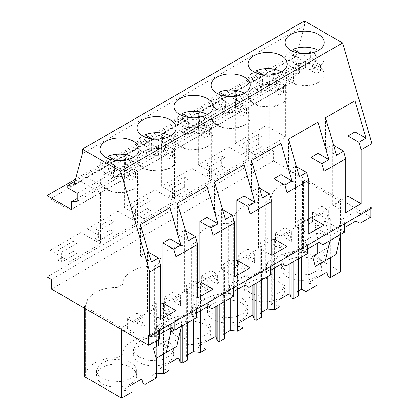 <?xml version="1.0" encoding="UTF-8"?>
<svg xmlns="http://www.w3.org/2000/svg" width="419" height="419" viewBox="0 0 419 419"><rect width="100%" height="100%" fill="white"/><g stroke="black" fill="none" stroke-linecap="round" stroke-linejoin="round"><path stroke-width="0.31" stroke-dasharray="2.1 1.57" d="M370.831 208.625L370.831 207.363L371.925 207.992M304.461 20.95L304.461 25.58L296.16 56.549L289.854 57.11L289.854 59.634L299.323 65.107L299.323 73.1L293.494 73.618L293.494 81.375L269.181 67.333L269.181 148.672L273.555 151.196L273.555 160.875L370.831 217.037M159.587 330.586L159.587 329.324L148.729 335.593M159.587 329.324L155.575 327.009L170.879 318.173L174.885 320.488L196.6 307.949L192.593 305.64L207.897 296.804L211.904 299.119L233.619 286.58L229.612 284.265L244.916 275.43L248.923 277.745L270.637 265.206L266.631 262.896L281.935 254.061L285.941 256.376L307.656 243.837L303.649 241.522L318.948 232.686L322.96 235.001L344.675 222.463L340.663 220.148L355.967 211.317L359.973 213.627L370.831 207.363M359.973 214.889L359.973 213.627M159.587 334.372L155.575 336.687L155.575 327.009M159.587 339.002L155.575 336.687M273.555 160.875L51.448 289.105M344.675 227.512L330.099 235.928L314.873 227.135L317.775 238.909L317.775 243.041M344.675 232.142L325.437 221.033L314.873 227.135M307.656 248.886L303.649 251.201L303.649 241.522M307.656 253.511L303.649 251.201M270.637 270.255L266.631 272.57L266.631 262.896M270.637 274.885L266.631 272.57M233.619 291.629L229.612 293.944L229.612 284.265M233.619 296.254L229.612 293.944M196.6 312.998L192.593 315.313L192.593 305.64M196.6 317.628L192.593 315.313M156.25 302.837L152.003 305.289L156.287 307.761L121.589 327.789L84.544 306.404L85.691 305.744L88.011 298.422L94.657 292.677C100.953 289.157 108.5 287.434 117.283 287.502L122.709 284.37A30.655 17.698 180 0 1 122.694 283.82A30.655 17.698 180 0 1 154.302 266.133L159.728 263.001A30.655 17.698 180 0 1 159.712 262.451A30.655 17.698 180 0 1 191.321 244.759L196.741 241.627A30.655 17.698 180 0 1 196.731 241.077A30.655 17.698 180 0 1 228.334 223.39L233.76 220.258A30.655 17.698 180 0 1 233.744 219.708A30.655 17.698 180 0 1 265.353 202.016L270.779 198.884L273.099 191.562L279.745 185.821C286.041 182.296 293.588 180.573 302.371 180.641L303.518 179.981L340.558 201.366L305.865 221.4L301.586 218.928L297.338 221.379L298.621 225.584L274.581 239.464L267.301 238.72L260.319 242.753L261.603 246.953L237.563 260.833L230.282 260.094L223.306 264.122L224.589 268.328L200.544 282.207L193.264 281.463L186.287 285.496L187.571 289.697L163.525 303.581L156.25 302.837L156.25 373.099L152.003 375.55L152.003 305.289M155.653 319.058L170.879 327.852L181.448 321.75L166.217 312.962L155.653 319.058L158.555 330.832L158.555 339.594M273.555 151.196L51.448 279.426M269.181 148.672L47.075 276.901M269.181 67.333L75.572 179.112M265.976 125.7L235.368 143.371L235.368 92.044L265.976 74.373L265.976 125.7L285.648 137.06L255.045 154.731L255.045 103.404L285.648 85.733L285.648 137.06M243.02 143.162L258.324 134.326L258.324 144.424L243.02 153.26L243.02 143.162L246.665 145.262L261.964 136.432L261.964 146.524L246.665 155.36L246.665 145.262M161.336 186.115L161.336 134.787L191.939 117.116L191.939 168.443L161.336 186.115L181.008 197.475L181.008 146.147L211.611 128.476L211.611 179.803L181.008 197.475M184.287 177.069L184.287 187.167L168.983 196.003L168.983 185.905L184.287 177.069L187.932 179.175L187.932 189.273L172.628 198.103L172.628 188.011L187.932 179.175M228.957 147.074L198.349 164.74L198.349 113.418L228.957 95.747L228.957 147.074L248.629 158.434L218.027 176.1L218.027 124.773L248.629 107.107L248.629 158.434M221.305 165.793L206.001 174.629L206.001 164.531L221.305 155.695L221.305 165.793L224.951 167.899L209.647 176.734L209.647 166.636L224.951 157.801L224.951 167.899M117.901 159.864L117.901 211.186L87.299 228.858L87.299 177.53L117.901 159.864L137.579 171.219L137.579 222.547L106.971 240.218L106.971 188.89L137.579 171.219M94.951 238.746L94.951 228.648L110.255 219.813L110.255 229.911L94.951 238.746L98.591 240.846L98.591 230.754L113.895 221.918L113.895 232.016L98.591 240.846M124.317 156.161L154.92 138.49L154.92 189.817L124.317 207.489L124.317 156.161L143.989 167.516L174.597 149.85L174.597 201.178L143.989 218.844L143.989 167.516M147.268 208.536L131.969 217.372L131.969 207.274L147.268 198.444L147.268 208.536L150.913 210.642L135.609 219.477L135.609 209.38L150.913 200.544L150.913 210.642M80.888 232.561L50.28 250.232L50.28 198.905L80.888 181.233L80.888 232.561L100.56 243.921L69.957 261.587L69.957 210.265L100.56 192.593L100.56 243.921M73.236 251.285L57.932 260.115L57.932 250.023L73.236 241.187L73.236 251.285L76.876 253.385L61.577 262.221L61.577 252.123L76.876 243.287L76.876 253.385M293.494 81.375L71.392 209.605M293.494 73.618L77.222 198.486M299.323 73.1L77.222 201.329M299.323 65.107L77.222 193.337M289.854 59.634L67.747 187.869M289.854 57.11L75.032 181.139M296.16 56.549L74.058 184.779M304.461 25.58L82.354 153.81M170.879 324.065L170.879 318.173M174.885 321.75L174.885 320.488M196.6 309.212L196.6 307.949M207.897 302.691L207.897 296.804M211.904 300.381L211.904 299.119M233.619 287.843L233.619 286.58M244.916 281.322L244.916 275.43M248.923 279.007L248.923 277.745M270.637 266.468L270.637 265.206M281.935 259.948L281.935 254.061M285.941 257.633L285.941 256.376M307.656 245.099L307.656 243.837M318.948 238.579L318.948 232.686M322.96 236.264L322.96 235.001M344.675 223.725L344.675 222.463M340.553 234.52L340.663 220.148M355.967 217.204L355.967 211.317M325.437 221.033L328.339 232.807L317.775 238.909M329.989 240.616L330.099 235.928M340.663 234.032L330.099 240.134M328.339 232.807L328.339 247.336L323.169 250.321L325.846 260.377L336.038 254.495M163.525 354.092L163.525 303.581M187.571 322.845L187.571 289.697M168.957 363.294L160.168 368.364L160.168 309.651L164.358 307.232L170.774 310.935L168.957 311.987L168.957 350.96M170.774 310.935L170.774 301.093L180.322 295.584L180.322 305.425L182.145 304.372L180.097 303.194L179.086 299.873L178.096 299.302L173.906 301.722L173.906 291.875L164.358 297.385L170.774 301.093M182.145 325.977L182.145 304.372M187.571 359.958L186.287 355.752L186.287 285.496M187.571 355.013L186.287 355.752M193.264 319.556L193.264 281.463M200.544 310.725L200.544 282.207M224.589 301.471L224.589 268.328M205.97 341.92L197.187 346.995L197.187 288.277L201.377 285.858L207.793 289.566L205.97 290.618L205.97 307.593M207.793 289.566L207.793 279.719L217.341 274.209L217.341 284.056L219.163 283.003L217.115 281.819L216.099 278.499L215.109 277.928L210.919 280.348L210.919 270.501L201.377 276.016L207.793 279.719M219.163 304.603L219.163 283.003M224.589 338.583L223.306 334.383L223.306 264.122M224.589 333.639L223.306 334.383M230.282 298.181L230.282 260.094M237.563 289.351L237.563 260.833M261.603 280.096L261.603 246.953M242.989 320.551L234.205 325.621L234.205 266.908L238.39 264.489L244.811 268.191L242.989 269.244L242.989 286.219M244.811 268.191L244.811 258.35L254.359 252.835L254.359 262.682L256.177 261.629L254.134 260.45L253.118 257.13L252.128 256.559L247.938 258.979L247.938 249.132L238.39 254.642L244.811 258.35M256.177 283.234L256.177 261.629M261.603 317.214L260.319 313.009L260.319 242.753M261.603 312.27L260.319 313.009M267.301 276.812L267.301 238.72M274.581 267.982L274.581 239.464M298.621 258.727L298.621 225.584M280.007 299.176L271.219 304.252L271.219 245.534L275.409 243.114L281.83 246.822L280.007 247.875L280.007 264.845M281.83 246.822L281.83 236.976L291.373 231.466L291.373 241.313L293.195 240.26L291.147 239.076L290.137 235.756L289.147 235.185L284.957 237.604L284.957 227.758L275.409 233.273L281.83 236.976M293.195 261.859L293.195 240.26M298.621 295.84L297.338 291.64L297.338 221.379M298.621 290.896L297.338 291.64M301.586 257.02L301.586 218.928M305.865 254.548L305.865 221.4M317.026 265.473L317.026 253.872M317.026 243.476L317.026 226.501L318.843 225.448L318.843 215.602L328.391 210.092L328.391 219.938L330.214 218.886L328.166 217.707L327.155 214.387L326.165 213.816L321.975 216.23L321.975 206.389L312.427 211.899L318.843 215.602M330.214 257.858L330.214 218.886M340.558 234.514L340.558 201.366M340.558 271.627L303.518 250.243L303.518 179.981M303.518 250.243L302.371 250.902L302.371 180.641M233.76 220.258L233.76 290.514A30.655 17.698 180 0 1 233.744 289.964A30.655 17.698 180 0 1 265.353 272.277L270.779 269.145L270.763 268.595C270.899 263.74 273.895 259.565 279.745 256.077C286.057 252.563 293.599 250.84 302.371 250.902M270.779 269.145L270.779 198.884M265.353 272.277L265.353 202.016M196.741 241.627L196.741 311.888A30.655 17.698 180 0 1 196.731 311.338A30.655 17.698 180 0 1 228.334 293.646L233.76 290.514M228.334 293.646L228.334 223.39M159.728 263.001L159.728 333.257A30.655 17.698 180 0 1 159.712 332.707A30.655 17.698 180 0 1 191.321 315.02L196.741 311.888M191.321 315.02L191.321 244.759M122.709 284.37L122.709 354.631A30.655 17.698 180 0 1 122.694 354.081A30.655 17.698 180 0 1 154.302 336.389L159.728 333.257M154.302 336.389L154.302 266.133M122.709 354.631L117.283 357.763L117.283 287.502M84.544 376.665L85.691 376L85.675 375.455C85.811 370.6 88.807 366.426 94.657 362.938C100.969 359.423 108.511 357.695 117.283 357.763M85.691 376L85.691 305.744M84.544 308.216L84.544 306.404M121.589 329.601L121.589 327.789M131.938 335.572L131.938 333.362L133.755 332.309L133.755 322.462L143.303 316.953L143.303 326.799L145.126 325.746L143.078 324.563L142.067 321.242L141.077 320.671L136.887 323.091L136.887 313.25L127.339 318.759L133.755 322.462M145.126 343.187L145.126 325.746M156.287 358.276L156.287 346.67M156.287 340.904L156.287 307.761M156.287 378.017L152.003 375.55M181.338 326.443L181.448 325.956L174.524 329.957M181.448 325.956L181.448 321.75M166.217 312.962L169.119 324.73L169.119 339.264L163.949 342.25L166.631 352.3L176.823 346.419M169.119 324.73L158.555 330.832M235.368 143.371L255.045 154.731M265.976 74.373L285.648 85.733M235.368 92.044L255.045 103.404M258.324 134.326L261.964 136.432M243.02 153.26L246.665 155.36M258.324 144.424L261.964 146.524M161.336 134.787L181.008 146.147M191.939 168.443L211.611 179.803M191.939 117.116L211.611 128.476M184.287 187.167L187.932 189.273M168.983 185.905L172.628 188.011M168.983 196.003L172.628 198.103M198.349 164.74L218.027 176.1M228.957 95.747L248.629 107.107M198.349 113.418L218.027 124.773M206.001 174.629L209.647 176.734M221.305 155.695L224.951 157.801M206.001 164.531L209.647 166.636M117.901 211.186L137.579 222.547M87.299 177.53L106.971 188.89M87.299 228.858L106.971 240.218M94.951 228.648L98.591 230.754M110.255 229.911L113.895 232.016M110.255 219.813L113.895 221.918M154.92 138.49L174.597 149.85M124.317 207.489L143.989 218.844M154.92 189.817L174.597 201.178M131.969 217.372L135.609 219.477M147.268 198.444L150.913 200.544M131.969 207.274L135.609 209.38M50.28 250.232L69.957 261.587M80.888 181.233L100.56 192.593M50.28 198.905L69.957 210.265M57.932 260.115L61.577 262.221M73.236 241.187L76.876 243.287M57.932 250.023L61.577 252.123M318.524 82.417A19.578 11.303 0 0 0 324.259 74.425A19.578 11.303 0 0 0 312.171 63.976A19.578 11.303 0 0 0 290.833 66.427L286.591 70.099L285.103 74.425L288.398 80.705L297.186 84.863L308.499 85.507L318.524 82.417A19.578 11.303 0 0 0 324.259 74.425A19.578 11.303 0 0 0 312.171 63.976A19.578 11.303 0 0 0 290.833 66.427A19.578 11.303 0 0 0 285.098 74.425A19.578 11.303 0 0 0 297.186 84.868A19.578 11.303 0 0 0 318.524 82.417M253.814 87.801L249.572 91.468L248.085 95.794L251.379 102.074L260.168 106.237L271.481 106.876L281.505 103.786A19.578 11.303 0 0 0 287.24 95.794A19.578 11.303 0 0 0 275.152 85.35A19.578 11.303 0 0 0 253.814 87.801A19.578 11.303 0 0 0 248.079 95.794A19.578 11.303 0 0 0 260.168 106.237A19.578 11.303 0 0 0 281.505 103.786A19.578 11.303 0 0 0 287.24 95.794A19.578 11.303 0 0 0 275.152 85.35A19.578 11.303 0 0 0 253.814 87.801M170.454 167.904A19.578 11.303 0 0 0 176.19 159.911A19.578 11.303 0 0 0 164.101 149.468A19.578 11.303 0 0 0 142.764 151.919L138.521 155.585L137.034 159.911L140.328 166.191L149.117 170.35L160.43 170.994L170.454 167.904A19.578 11.303 0 0 0 176.19 159.911A19.578 11.303 0 0 0 164.101 149.468A19.578 11.303 0 0 0 142.764 151.919A19.578 11.303 0 0 0 137.029 159.911A19.578 11.303 0 0 0 149.117 170.355A19.578 11.303 0 0 0 170.454 167.904M207.473 146.53A19.578 11.303 0 0 0 213.208 138.537A19.578 11.303 0 0 0 201.12 128.094A19.578 11.303 0 0 0 179.782 130.545L175.54 134.211L174.053 138.537L177.347 144.817L186.136 148.981L197.443 149.62L207.473 146.53A19.578 11.303 0 0 0 213.208 138.537A19.578 11.303 0 0 0 201.12 128.094A19.578 11.303 0 0 0 179.782 130.545A19.578 11.303 0 0 0 174.047 138.537A19.578 11.303 0 0 0 186.13 148.981A19.578 11.303 0 0 0 207.473 146.53M216.796 109.17L212.559 112.842L211.071 117.168L214.366 123.448L223.149 127.606L234.462 128.251L244.487 125.161A19.578 11.303 0 0 0 250.222 117.168A19.578 11.303 0 0 0 238.139 106.725A19.578 11.303 0 0 0 216.796 109.17A19.578 11.303 0 0 0 211.061 117.168A19.578 11.303 0 0 0 223.149 127.612A19.578 11.303 0 0 0 244.487 125.161A19.578 11.303 0 0 0 250.222 117.168A19.578 11.303 0 0 0 238.139 106.725A19.578 11.303 0 0 0 216.796 109.17M105.745 173.288L101.503 176.954L100.015 181.28L103.31 187.56L112.098 191.724L123.411 192.368L133.436 189.273A19.578 11.303 0 0 0 139.171 181.28A19.578 11.303 0 0 0 127.083 170.837A19.578 11.303 0 0 0 105.745 173.288A19.578 11.303 0 0 0 100.01 181.28A19.578 11.303 0 0 0 112.098 191.724A19.578 11.303 0 0 0 133.436 189.273A19.578 11.303 0 0 0 139.171 181.28A19.578 11.303 0 0 0 127.083 170.837A19.578 11.303 0 0 0 105.745 173.288M197.679 298.077L184.564 290.503L184.564 230.34L177.478 234.431L188.388 240.726M185.528 230.895L184.564 230.34M177.478 203.252L177.478 234.431M197.679 282.93L184.564 290.503M234.698 276.702L221.578 269.129L221.578 208.966L214.497 213.056L225.406 219.357M222.541 209.526L221.578 208.966M214.497 181.883L214.497 213.056M234.698 261.556L221.578 269.129M271.711 255.333L258.596 247.76L258.596 187.597L251.515 191.687L262.425 197.983M259.56 188.152L258.596 187.597M251.515 160.508L251.515 191.687M271.711 240.187L258.596 247.76M308.73 233.959L295.615 226.386L295.615 166.223L288.534 170.313L299.438 176.614M296.579 166.783L295.615 166.223M288.534 139.139L288.534 170.313M308.73 218.812L295.615 226.386M345.748 212.585L332.634 205.017L332.634 144.854L325.547 148.944L336.457 155.239M333.597 145.409L332.634 144.854M325.547 117.765L325.547 148.944M345.748 197.443L332.634 205.017M160.66 319.446L147.546 311.872L147.546 251.714L140.459 255.8L151.369 262.1M148.509 252.269L147.546 251.714M140.459 224.626L140.459 255.8M160.66 304.299L147.546 311.872M328.339 247.336L317.775 253.437M323.169 250.321L312.6 256.423M325.846 260.377L315.282 266.479M131.938 384.668L123.149 389.738L124.139 390.309L129.89 390.896L131.938 392.074M317.026 277.807L308.237 282.877L309.227 283.448L314.978 284.035L317.026 285.219M271.219 304.252L272.209 304.823L277.959 305.409L280.007 306.588M234.205 325.621L235.195 326.192L240.941 326.778L242.989 327.962M197.187 346.995L198.177 347.566L203.927 348.152L205.97 349.331M160.168 368.364L161.158 368.94L166.909 369.521L168.957 370.705M287.471 276.949A20.096 11.601 180 0 1 281.584 268.741A20.096 11.601 180 0 1 293.991 258.025A20.096 11.601 180 0 1 315.889 260.539A20.096 11.601 180 0 1 321.776 268.741A20.096 11.601 180 0 1 309.369 279.463A20.096 11.601 180 0 1 287.471 276.949M241.852 303.283A20.096 11.601 180 0 1 247.739 311.485A20.096 11.601 180 0 1 235.337 322.206A20.096 11.601 180 0 1 213.433 319.692A20.096 11.601 180 0 1 207.552 311.485A20.096 11.601 180 0 1 219.954 300.769A20.096 11.601 180 0 1 241.852 303.283M167.82 346.026A20.096 11.601 180 0 1 173.707 354.233A20.096 11.601 180 0 1 161.299 364.949A20.096 11.601 180 0 1 139.401 362.435A20.096 11.601 180 0 1 133.514 354.233A20.096 11.601 180 0 1 145.917 343.512A20.096 11.601 180 0 1 167.82 346.026M278.871 281.914A20.096 11.601 180 0 1 284.758 290.116A20.096 11.601 180 0 1 272.35 300.832A20.096 11.601 180 0 1 250.452 298.318A20.096 11.601 180 0 1 244.565 290.116A20.096 11.601 180 0 1 256.973 279.394A20.096 11.601 180 0 1 278.871 281.914M102.383 383.804A20.096 11.601 180 0 1 96.496 375.602A20.096 11.601 180 0 1 108.903 364.886A20.096 11.601 180 0 1 130.801 367.4A20.096 11.601 180 0 1 136.688 375.602A20.096 11.601 180 0 1 124.281 386.323A20.096 11.601 180 0 1 102.383 383.804M176.42 341.061A20.096 11.601 180 0 1 170.533 332.859A20.096 11.601 180 0 1 182.935 322.138A20.096 11.601 180 0 1 204.839 324.657A20.096 11.601 180 0 1 210.72 332.859A20.096 11.601 180 0 1 198.318 343.58A20.096 11.601 180 0 1 176.42 341.061M166.909 369.521L166.909 310.809L168.957 311.987M160.168 309.651L161.158 310.222L166.909 310.809M164.358 307.232L164.358 297.385M173.906 291.875L180.322 295.584M173.906 301.722L180.322 305.425M180.097 331.921L180.097 303.194M203.927 348.152L203.927 289.435L205.97 290.618M197.187 288.277L198.177 288.848L203.927 289.435M201.377 285.858L201.377 276.016M210.919 270.501L217.341 274.209M210.919 280.348L217.341 284.056M217.115 305.786L217.115 281.819M240.941 326.778L240.941 268.066L242.989 269.244M234.205 266.908L235.195 267.479L240.941 268.066M238.39 264.489L238.39 254.642M247.938 249.132L254.359 252.835M247.938 258.979L254.359 262.682M254.134 284.412L254.134 260.45M277.959 305.409L277.959 246.691L280.007 247.875M271.219 245.534L272.209 246.105L277.959 246.691M275.409 243.114L275.409 233.273M284.957 227.758L291.373 231.466M284.957 237.604L291.373 241.313M291.147 263.043L291.147 239.076M314.978 284.035L314.978 225.317L317.026 226.501M308.237 282.877L308.237 224.165L312.427 221.745L318.843 225.448M308.237 224.165L309.227 224.736L314.978 225.317M312.427 221.745L312.427 211.899M321.975 206.389L328.391 210.092M321.975 216.23L328.391 219.938M328.166 259.036L328.166 217.707M129.89 390.896L129.89 332.178L131.938 333.362M123.149 389.738L123.149 331.02L127.339 328.601L133.755 332.309M123.149 331.02L124.139 331.591L129.89 332.178M127.339 328.601L127.339 318.759M136.887 313.25L143.303 316.953M136.887 323.091L143.303 326.799M143.078 342.009L143.078 324.563M166.631 352.3L156.062 358.402M169.119 339.264L158.555 345.361M163.949 342.25L153.38 348.346M142.067 341.422L142.067 321.242M141.077 340.851L141.077 320.671M124.139 390.309L124.139 331.591M327.155 259.623L327.155 214.387M326.165 260.194L326.165 213.816M309.227 283.448L309.227 224.736M290.137 263.624L290.137 235.756M289.147 264.2L289.147 235.185M272.209 304.823L272.209 246.105M253.118 284.999L253.118 257.13M252.128 285.569L252.128 256.559M235.195 326.192L235.195 267.479M216.099 306.373L216.099 278.499M215.109 306.944L215.109 277.928M198.177 347.566L198.177 288.848M179.086 336.41L179.086 299.873M178.096 340.788L178.096 299.302M161.158 368.94L161.158 310.222M287.471 271.9L283.118 268.134L281.589 263.692L284.972 257.25L293.991 252.976L305.598 252.317L315.889 255.49L320.242 259.256L321.771 263.692L318.388 270.14L309.369 274.414L297.757 275.068L287.471 271.9M241.852 298.234L246.21 301.999L247.734 306.436L244.35 312.883L235.337 317.157L223.725 317.817L213.433 314.643L209.081 310.877L207.557 306.436L210.935 299.994L219.954 295.72L231.566 295.06L241.852 298.234M167.82 340.977L172.172 344.743L173.696 349.184L170.318 355.626L161.299 359.9L149.688 360.56L139.401 357.386L135.049 353.62L133.52 349.184L136.903 342.737L145.917 338.463L157.528 337.808L167.82 340.977M278.871 276.865L283.223 280.625L284.752 285.067L281.369 291.514L272.35 295.783L260.744 296.443L250.452 293.269L246.1 289.508L244.576 285.067L247.954 278.619L256.973 274.351L268.584 273.691L278.871 276.865M102.383 378.76L98.03 374.995L96.501 370.553L99.884 364.106L108.903 359.837L120.51 359.177L130.801 362.351L135.154 366.112L136.683 370.553L133.3 377L124.281 381.269L112.669 381.929L102.383 378.76M176.42 336.012L172.062 332.251L170.538 327.81L173.916 321.363L182.935 317.094L194.547 316.434L204.839 319.608L209.191 323.368L210.715 327.81L207.337 334.257L198.318 338.526L186.706 339.186L176.42 336.012M293.195 51.605L293.195 55.256L290.833 56.418A19.578 11.303 0 0 0 288.822 57.78L288.822 51.888A19.578 11.303 0 0 0 285.098 58.519A19.578 11.303 0 0 0 295.777 68.59A19.578 11.303 0 0 0 316.162 67.674L316.162 73.566A19.578 11.303 0 0 0 318.524 72.403A19.578 11.303 0 0 0 320.535 71.041L320.535 65.149A19.578 11.303 0 0 0 324.259 58.519A19.578 11.303 0 0 0 318.45 50.484M300.297 53.464L304.032 55.622L307.467 53.637M293.195 55.256L304.032 61.509L310.631 57.702A13.057 7.537 0 0 1 316.298 60.97L316.298 55.083A13.057 7.537 0 0 0 312.962 52.689M316.298 55.083L309.699 58.89L320.535 65.149M309.699 58.89L309.699 64.783L320.535 71.041M316.162 67.674L305.325 61.415L298.726 65.228A13.057 7.537 0 0 1 293.059 61.954L293.059 67.847L299.658 64.034L288.822 57.78M293.059 67.847A13.057 7.537 0 0 0 298.726 71.12L298.726 65.228M316.162 73.566L305.325 67.307L298.726 71.12M316.298 60.97L309.699 64.783M304.032 55.622L304.032 61.509M293.059 61.954L299.658 58.147L288.822 51.888M299.658 58.147L299.658 64.034M305.325 61.415L305.325 67.307M310.631 57.702L310.631 53.218M256.177 72.974L256.177 76.625L253.814 77.787A19.578 11.303 0 0 0 251.803 79.149L251.803 73.262A19.578 11.303 0 0 0 248.079 79.893A19.578 11.303 0 0 0 258.759 89.959A19.578 11.303 0 0 0 279.148 89.048L279.148 94.935A19.578 11.303 0 0 0 281.505 93.772A19.578 11.303 0 0 0 283.516 92.41L283.516 86.523A19.578 11.303 0 0 0 287.24 79.893A19.578 11.303 0 0 0 281.432 71.853M263.279 74.839L267.013 76.991L270.454 75.011M256.177 76.625L267.013 82.883L273.612 79.071A13.057 7.537 0 0 1 279.279 82.344L279.279 76.452A13.057 7.537 0 0 0 275.943 74.063M279.279 76.452L272.68 80.265L283.516 86.523M272.68 80.265L272.68 86.157L283.516 92.41M279.148 89.048L268.307 82.789L261.707 86.597A13.057 7.537 0 0 1 256.04 83.329L256.04 89.221L262.64 85.408L251.803 79.149M256.04 89.221A13.057 7.537 0 0 0 261.707 92.489L261.707 86.597M279.148 94.935L268.307 88.681L261.707 92.489M279.279 82.344L272.68 86.157M267.013 76.991L267.013 82.883M256.04 83.329L262.64 79.516L251.803 73.262M262.64 79.516L262.64 85.408M268.307 82.789L268.307 88.681M273.612 79.071L273.612 74.587M219.158 94.348L219.158 97.999L216.796 99.162A19.578 11.303 0 0 0 214.785 100.523L214.785 94.631A19.578 11.303 0 0 0 211.061 101.262A19.578 11.303 0 0 0 221.74 111.334A19.578 11.303 0 0 0 242.13 110.417L242.13 116.309A19.578 11.303 0 0 0 244.487 115.146A19.578 11.303 0 0 0 246.503 113.785L246.503 107.893A19.578 11.303 0 0 0 250.222 101.262A19.578 11.303 0 0 0 244.413 93.228M226.265 96.208L229.994 98.365L233.435 96.38M219.158 97.999L229.994 104.258L236.599 100.445A13.057 7.537 0 0 1 242.261 103.718L242.261 97.826A13.057 7.537 0 0 0 238.924 95.438M242.261 97.826L235.661 101.639L246.503 107.893M235.661 101.639L235.661 107.526L246.503 113.785M242.13 110.417L231.288 104.158L224.689 107.971A13.057 7.537 0 0 1 219.022 104.703L219.022 110.59L225.626 106.782L214.785 100.523M219.022 110.59A13.057 7.537 0 0 0 224.689 113.863L224.689 107.971M242.13 116.309L231.288 110.05L224.689 113.863M242.261 103.718L235.661 107.526M229.994 98.365L229.994 104.258M219.022 104.703L225.626 100.89L214.785 94.631M225.626 100.89L225.626 106.782M231.288 104.158L231.288 110.05M236.599 100.445L236.599 95.961M182.139 115.717L182.139 119.368L179.782 120.531A19.578 11.303 0 0 0 177.766 121.892L177.766 116.005A19.578 11.303 0 0 0 174.047 122.636A19.578 11.303 0 0 0 184.721 132.703A19.578 11.303 0 0 0 205.111 131.791L205.111 137.678A19.578 11.303 0 0 0 207.473 136.521A19.578 11.303 0 0 0 209.484 135.154L209.484 129.267A19.578 11.303 0 0 0 213.208 122.636A19.578 11.303 0 0 0 207.4 114.602M189.247 117.582L192.981 119.74L196.417 117.755M182.139 119.368L192.981 125.627L199.58 121.819A13.057 7.537 0 0 1 205.247 125.087L205.247 119.2A13.057 7.537 0 0 0 201.906 116.807M205.247 119.2L198.643 123.008L209.484 129.267M198.643 123.008L198.643 128.9L209.484 135.154M205.111 131.791L194.275 125.532L187.67 129.345A13.057 7.537 0 0 1 182.008 126.072L182.008 131.964L188.608 128.151L177.766 121.892M182.008 131.964A13.057 7.537 0 0 0 187.67 135.232L187.67 129.345M205.111 137.678L194.275 131.425L187.67 135.232M205.247 125.087L198.643 128.9M192.981 119.74L192.981 125.627M182.008 126.072L188.608 122.264L177.766 116.005M188.608 122.264L188.608 128.151M194.275 125.532L194.275 131.425M199.58 121.819L199.58 117.33M145.121 137.092L145.121 140.742L142.764 141.905A19.578 11.303 0 0 0 140.753 143.267L140.753 137.374A19.578 11.303 0 0 0 137.029 144.005A19.578 11.303 0 0 0 147.708 154.077A19.578 11.303 0 0 0 168.092 153.16L168.092 159.052A19.578 11.303 0 0 0 170.454 157.89A19.578 11.303 0 0 0 172.466 156.528L172.466 150.636A19.578 11.303 0 0 0 176.19 144.005A19.578 11.303 0 0 0 170.381 135.971M152.228 138.956L155.962 141.109L159.398 139.124M145.121 140.742L155.962 147.001L162.562 143.188A13.057 7.537 0 0 1 168.228 146.461L168.228 140.569A13.057 7.537 0 0 0 164.887 138.181M168.228 140.569L161.629 144.382L172.466 150.636M161.629 144.382L161.629 150.269L172.466 156.528M168.092 153.16L157.256 146.907L150.657 150.714A13.057 7.537 0 0 1 144.99 147.446L144.99 153.333L151.589 149.525L140.753 143.267M144.99 153.333A13.057 7.537 0 0 0 150.657 156.606L150.657 150.714M168.092 159.052L157.256 152.794L150.657 156.606M168.228 146.461L161.629 150.269M155.962 141.109L155.962 147.001M144.99 147.446L151.589 143.633L140.753 137.374M151.589 143.633L151.589 149.525M157.256 146.907L157.256 152.794M162.562 143.188L162.562 138.705M108.107 158.461L108.107 162.111L105.745 163.274A19.578 11.303 0 0 0 103.734 164.636L103.734 158.749A19.578 11.303 0 0 0 100.01 165.379A19.578 11.303 0 0 0 110.689 175.446A19.578 11.303 0 0 0 131.074 174.534L131.074 180.427A19.578 11.303 0 0 0 133.436 179.264A19.578 11.303 0 0 0 135.447 177.902L135.447 172.01A19.578 11.303 0 0 0 139.171 165.379A19.578 11.303 0 0 0 133.362 157.345M115.209 160.325L118.944 162.483L122.379 160.498M108.107 162.111L118.944 168.37L125.543 164.562A13.057 7.537 0 0 1 131.21 167.83L131.21 161.944A13.057 7.537 0 0 0 127.874 159.55M131.21 161.944L124.611 165.751L135.447 172.01M124.611 165.751L124.611 171.643L135.447 177.902M131.074 174.534L120.237 168.276L113.638 172.089A13.057 7.537 0 0 1 107.971 168.815L107.971 174.707L114.57 170.894L103.734 164.636M107.971 174.707A13.057 7.537 0 0 0 113.638 177.975L113.638 172.089M131.074 180.427L120.237 174.168L113.638 177.975M131.21 167.83L124.611 171.643M118.944 162.483L118.944 168.37M107.971 168.815L114.57 165.007L103.734 158.749M114.57 165.007L114.57 170.894M120.237 168.276L120.237 174.168M125.543 164.562L125.543 160.079M270.763 198.334L270.763 268.595M233.744 219.708L233.744 289.964M196.731 241.077L196.731 311.338M159.712 262.451L159.712 332.707M122.694 283.82L122.694 354.081M85.675 305.194L85.675 375.455M324.259 58.519L324.259 42.45M285.098 58.519L285.098 42.45M248.079 79.893L248.079 63.819M287.24 79.893L287.24 63.819M176.19 144.005L176.19 127.936M137.029 144.005L137.029 127.936M213.208 122.636L213.208 106.562M174.047 122.636L174.047 106.562M211.061 101.262L211.061 85.193M250.222 101.262L250.222 85.193M100.01 165.379L100.01 149.305M139.171 165.379L139.171 149.305M281.584 263.692L281.584 268.741M321.776 263.692L321.776 268.741M247.739 306.436L247.739 311.485M207.552 306.436L207.552 311.485M173.707 349.184L173.707 354.233M133.514 349.184L133.514 354.233M284.758 285.067L284.758 290.116M244.565 285.067L244.565 290.116M96.496 370.553L96.496 375.602M136.688 370.553L136.688 375.602M170.533 327.81L170.533 332.859M210.72 327.81L210.72 332.859"/><path stroke-width="0.63" d="M359.973 214.889L359.973 223.306L370.831 217.037L370.831 208.625M149.819 336.221L371.925 207.992L371.925 143.623L342.632 42.989L304.461 20.95L82.354 149.18L82.354 153.81L74.058 184.779L67.747 185.345L67.747 187.869L77.222 193.337L77.222 201.329L71.392 201.853L71.392 209.605L47.075 195.568L47.075 276.901L51.448 279.426L51.448 289.105L148.729 345.266L148.729 335.593L149.819 336.221L149.819 271.852L120.525 171.219L82.354 149.18M196.6 309.212L196.6 317.628L174.885 330.167L170.879 327.852L159.587 334.372M159.587 330.586L159.587 339.002L148.729 345.266M359.973 223.306L355.967 220.991L344.675 227.512M344.675 223.725L344.675 232.142L322.96 244.675L318.948 242.365L307.656 248.886M307.656 245.099L307.656 253.511L285.941 266.049L281.935 263.734L270.637 270.255M270.637 266.468L270.637 274.885L248.923 287.424L244.916 285.109L233.619 291.629M233.619 287.843L233.619 296.254L211.904 308.793L207.897 306.478L196.6 312.998M75.572 179.112L47.075 195.568M77.222 198.486L71.392 201.853M75.032 181.139L67.747 185.345M342.632 42.989L120.525 171.219M318.524 50.442A19.578 11.303 0 0 0 324.259 42.45A19.578 11.303 0 0 0 312.171 32.006A19.578 11.303 0 0 0 290.833 34.452A19.578 11.303 0 0 0 285.098 42.45A19.578 11.303 0 0 0 297.186 52.894A19.578 11.303 0 0 0 318.524 50.442M253.814 55.827A19.578 11.303 0 0 0 248.079 63.819A19.578 11.303 0 0 0 260.168 74.263A19.578 11.303 0 0 0 281.505 71.811A19.578 11.303 0 0 0 287.24 63.819A19.578 11.303 0 0 0 275.152 53.375A19.578 11.303 0 0 0 253.814 55.827M170.454 135.929A19.578 11.303 0 0 0 176.19 127.936A19.578 11.303 0 0 0 164.101 117.493A19.578 11.303 0 0 0 142.764 119.944A19.578 11.303 0 0 0 137.029 127.936A19.578 11.303 0 0 0 149.117 138.38A19.578 11.303 0 0 0 170.454 135.929M207.473 114.56A19.578 11.303 0 0 0 213.208 106.562A19.578 11.303 0 0 0 201.12 96.119A19.578 11.303 0 0 0 179.782 98.57A19.578 11.303 0 0 0 174.047 106.562A19.578 11.303 0 0 0 186.13 117.006A19.578 11.303 0 0 0 207.473 114.56M216.796 77.201A19.578 11.303 0 0 0 211.061 85.193A19.578 11.303 0 0 0 223.149 95.637A19.578 11.303 0 0 0 244.487 93.186A19.578 11.303 0 0 0 250.222 85.193A19.578 11.303 0 0 0 238.139 74.75A19.578 11.303 0 0 0 216.796 77.201M105.745 141.313A19.578 11.303 0 0 0 100.01 149.305A19.578 11.303 0 0 0 112.098 159.749A19.578 11.303 0 0 0 133.436 157.303A19.578 11.303 0 0 0 139.171 149.305A19.578 11.303 0 0 0 127.083 138.862A19.578 11.303 0 0 0 105.745 141.313M371.925 143.623L361.084 149.882L361.084 203.734L345.748 212.585L345.748 158.738L324.065 171.256L324.065 225.103L308.73 233.959L308.73 180.107L287.052 192.625L287.052 246.477L271.711 255.333L271.711 201.481L250.033 213.999L250.033 267.851L234.698 276.702L234.698 222.85L213.014 235.368L213.014 289.22L197.679 298.077L197.679 244.225L175.996 256.742L173.791 249.153L162.881 242.858L169.962 238.767L169.962 207.594L180.872 245.068L173.791 249.153M197.679 244.225L195.469 236.635L188.388 240.726L177.478 203.252L206.981 186.219L217.89 223.694L210.804 227.784L199.9 221.483L206.981 217.398L206.981 186.219M213.014 235.368L210.804 227.784M234.698 222.85L232.487 215.266L225.406 219.357L214.497 181.883L243.999 164.85L254.909 202.325L247.823 206.41L236.918 200.114L243.999 196.024L243.999 164.85M250.033 213.999L247.823 206.41M271.711 201.481L269.506 193.892L262.425 197.983L251.515 160.508L281.018 143.476L291.923 180.95L284.841 185.041L273.932 178.74L281.018 174.655L281.018 143.476M287.052 192.625L284.841 185.041M308.73 180.107L306.525 172.523L299.438 176.614L288.534 139.139L318.031 122.107L328.941 159.581L321.86 163.667L310.95 157.371L318.031 153.281L318.031 122.107M324.065 171.256L321.86 163.667M345.748 158.738L343.538 151.149L336.457 155.239L325.547 117.765L355.05 100.733L365.96 138.207L358.879 142.298L347.969 135.997L355.05 131.906L355.05 100.733M361.084 149.882L358.879 142.298M175.996 256.742L175.996 310.594L160.66 319.446L160.66 265.594L149.819 271.852M160.66 265.594L158.45 258.01L151.369 262.1L140.459 224.626L169.962 207.594M158.555 339.594L158.555 345.361L153.38 348.346L156.062 358.402L166.254 352.52L170.879 332.058L170.879 324.065M174.885 330.167L174.885 321.75M207.897 306.478L207.897 302.691M211.904 308.793L211.904 300.381M244.916 285.109L244.916 281.322M248.923 287.424L248.923 279.007M281.935 263.734L281.935 259.948M285.941 266.049L285.941 257.633M318.948 242.365L318.948 238.579M322.96 244.675L322.96 236.264M355.967 220.991L355.967 217.204M317.775 243.041L317.775 253.437L312.6 256.423L315.282 266.479L325.474 260.592L329.989 240.616M325.474 260.592L336.038 254.495L340.553 234.52M156.287 373.099L163.525 373.837L163.525 354.092M182.145 325.977L182.145 363.09L187.571 359.958L187.571 322.845M163.525 373.837L168.957 370.705L168.957 350.96M193.264 319.556L193.264 351.724L187.571 355.013M193.264 351.724L200.544 352.468L200.544 310.725M219.163 304.603L219.163 341.715L224.589 338.583L224.589 301.471M200.544 352.468L205.97 349.331L205.97 307.593M230.282 298.181L230.282 330.35L224.589 333.639M230.282 330.35L237.563 331.094L237.563 289.351M256.177 283.234L256.177 320.346L261.603 317.214L261.603 280.096M237.563 331.094L242.989 327.962L242.989 286.219M267.301 276.812L267.301 308.981L261.603 312.27M267.301 308.981L274.581 309.72L274.581 267.982M293.195 261.859L293.195 298.972L298.621 295.84L298.621 258.727M274.581 309.72L280.007 306.588L280.007 264.845M305.865 254.548L305.865 291.661L301.586 289.189L298.621 290.896M301.586 289.189L301.586 257.02M305.865 291.661L317.026 285.219L317.026 265.473M317.026 253.872L317.026 243.476M340.558 234.514L340.558 271.627L330.214 277.603L330.214 257.858M131.938 335.572L131.938 392.074L121.589 398.05L84.544 376.665L84.544 308.216M121.589 398.05L121.589 329.601M156.287 358.276L156.287 378.017L145.126 384.459L145.126 343.187M156.287 346.67L156.287 340.904M174.524 329.957L170.879 332.058M166.254 352.52L176.823 346.419L181.338 326.443M195.469 236.635L185.528 230.895M213.014 289.22L199.9 281.647L197.679 282.93M199.9 281.647L199.9 221.483M217.89 223.694L206.981 217.398M232.487 215.266L222.541 209.526M250.033 267.851L236.918 260.278L234.698 261.556M236.918 260.278L236.918 200.114M254.909 202.325L243.999 196.024M269.506 193.892L259.56 188.152M287.052 246.477L273.932 238.903L271.711 240.187M273.932 238.903L273.932 178.74M291.923 180.95L281.018 174.655M306.525 172.523L296.579 166.783M324.065 225.103L310.95 217.534L308.73 218.812M310.95 217.534L310.95 157.371M328.941 159.581L318.031 153.281M343.538 151.149L333.597 145.409M361.084 203.734L347.969 196.16L345.748 197.443M347.969 196.16L347.969 135.997M365.96 138.207L355.05 131.906M158.45 258.01L148.509 252.269M175.996 310.594L162.881 303.021L160.66 304.299M162.881 303.021L162.881 242.858M180.872 245.068L169.962 238.767M145.126 384.459L143.078 383.28L142.067 379.96L141.077 379.389L131.938 384.668M330.214 277.603L328.166 276.42L327.155 273.099L326.165 272.528L317.026 277.807M293.195 298.972L291.147 297.794L290.137 294.473L289.147 293.902L280.007 299.176M256.177 320.346L254.134 319.163L253.118 315.842L252.128 315.271L242.989 320.551M219.163 341.715L217.115 340.537L216.099 337.216L215.109 336.646L205.97 341.92M182.145 363.09L180.097 361.906L179.086 358.591L178.096 358.015L168.957 363.294M180.097 361.906L180.097 331.921M217.115 340.537L217.115 305.786M254.134 319.163L254.134 284.412M291.147 297.794L291.147 263.043M328.166 276.42L328.166 259.036M143.078 383.28L143.078 342.009M142.067 379.96L142.067 341.422M141.077 379.389L141.077 340.851M327.155 273.099L327.155 259.623M326.165 272.528L326.165 260.194M290.137 294.473L290.137 263.624M289.147 293.902L289.147 264.2M253.118 315.842L253.118 284.999M252.128 315.271L252.128 285.569M216.099 337.216L216.099 306.373M215.109 336.646L215.109 306.944M179.086 358.591L179.086 336.41M178.096 358.015L178.096 340.788M318.45 50.484A19.578 11.303 0 0 0 293.195 49.363L300.297 53.464M293.195 51.605L293.195 49.363M307.467 53.637L310.631 51.809A13.057 7.537 0 0 1 312.962 52.689M310.631 53.218L310.631 51.809M281.432 71.853A19.578 11.303 0 0 0 256.177 70.738L263.279 74.839M256.177 72.974L256.177 70.738M270.454 75.011L273.612 73.184A13.057 7.537 0 0 1 275.943 74.063M273.612 74.587L273.612 73.184M244.413 93.228A19.578 11.303 0 0 0 219.158 92.107L226.265 96.208M219.158 94.348L219.158 92.107M233.435 96.38L236.599 94.553A13.057 7.537 0 0 1 238.924 95.438M236.599 95.961L236.599 94.553M207.4 114.602A19.578 11.303 0 0 0 182.139 113.481L189.247 117.582M182.139 115.717L182.139 113.481M196.417 117.755L199.58 115.927A13.057 7.537 0 0 1 201.906 116.807M199.58 117.33L199.58 115.927M170.381 135.971A19.578 11.303 0 0 0 145.121 134.85L152.228 138.956M145.121 137.092L145.121 134.85M159.398 139.124L162.562 137.301A13.057 7.537 0 0 1 164.887 138.181M162.562 138.705L162.562 137.301M133.362 157.345A19.578 11.303 0 0 0 108.107 156.224L115.209 160.325M108.107 158.461L108.107 156.224M122.379 160.498L125.543 158.67A13.057 7.537 0 0 1 127.874 159.55M125.543 160.079L125.543 158.67"/></g></svg>
